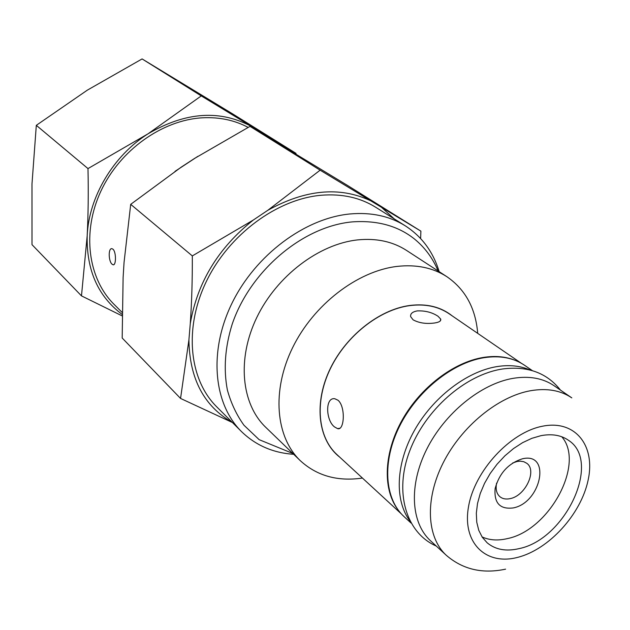 <?xml version="1.0" encoding="UTF-8"?>
<svg xmlns="http://www.w3.org/2000/svg" width="630" height="630" viewBox="0 0 630 630"><rect width="100%" height="100%" fill="white"/><g stroke="black" fill="none" stroke-linecap="round" stroke-linejoin="round"><path stroke-width="0.94" d="M122.062 315.843L81.483 295.88L32.004 244.66L31.988 184.007L36.312 125.331L87.381 90.121L142.096 58.929L233.076 114.156L296.005 153.358L295.99 154.161M122.07 314.346C98.059 296.415 86.428 270.223 87.184 235.754C88.239 214.822 88.507 192.434 87.987 168.588L36.312 125.331M296.005 153.358L252.984 127.323C220.965 109.392 185.96 111.565 147.979 133.851C113.258 155.775 88.838 196.993 87.184 235.754L81.483 295.88M87.987 168.588L147.979 133.851L201.261 95.902L142.096 58.929M261.615 133.371L252.984 127.323L201.261 95.902M122.086 312.37L114.03 304.322C88.035 278.57 81.719 232.265 100.863 191.189C119.928 150.105 162.312 119.96 202.553 117.802C219.327 116.96 234.518 120.157 248.125 127.386M123.574 270.042L123.905 264.805M175.014 171.352L197.828 156.358M112.093 264.214C108.462 261.379 108.108 247.803 111.967 248.685L112.99 249.212C116.314 252.016 116.211 265.781 113.093 264.781L112.093 264.214M232.423 422.525L180.558 398.443L122.181 338.011L123.118 277.397L124.063 262.324L130.701 204.341L181.251 167.115L194.709 158.335L250.023 126.37L347.484 185.425L420.895 231.147L420.604 238.526M180.558 398.443L188.921 339.822L190.268 323.647C191.748 302.384 192.434 279.807 192.315 255.914L253.347 220.012L267.86 210.262L320.127 170.179L250.023 126.37M192.315 255.914L130.701 204.341M320.127 170.179L420.895 231.147M190.268 323.647C197.363 282.327 218.389 247.787 253.347 220.012M232.242 422.344C203.915 406.13 189.48 378.622 188.921 339.822M370.322 200.623C339.554 186.283 305.4 189.496 267.86 210.262M381.733 207.53L394.278 218.925M293.698 454.301C273.066 452.915 255.654 445.323 241.448 431.542L216.728 406.838C189.11 379.551 183.708 328.151 206.412 281.319C229.013 234.494 277.082 199.033 321.3 195.245C342.019 193.591 360.155 197.592 375.693 207.262L405.295 225.831C421.911 236.596 433.196 251.882 439.165 271.672M241.448 431.542C213.515 403.964 208.412 351.398 232.005 303.188C255.504 254.977 304.92 218.193 350.02 213.964C371.157 212.097 389.584 216.059 405.295 225.831M362.439 478.068C337.609 481.666 316.906 475.878 300.321 460.695L265.71 427.274C241.353 403.995 236.754 358.974 256.788 317.481C276.735 275.995 318.985 243.96 357.777 239.888C376.527 238.045 392.789 241.566 406.563 250.441L446.883 276.696C465.389 289.461 475.658 308.353 477.705 333.357M300.321 460.695C275.656 437.149 271.467 390.828 292.564 347.752C313.559 304.668 357.352 271.058 397.128 266.403C416.359 264.285 432.944 267.711 446.883 276.696M339.759 457.183C318.685 440.905 313.559 405.31 329.033 371.227C344.413 337.152 378.52 309.637 409.776 305.471C426.738 303.377 440.905 306.865 452.277 315.929M401.341 513.891L336.963 454.608C317.74 437.07 314.386 401.83 330.277 368.849C346.106 335.869 379.331 309.692 409.76 305.613C425.092 303.676 438.22 306.4 449.143 313.779L521.325 363.266M513.009 378.354C529.216 375.716 542.887 378.165 554.014 385.678L571.804 397.877C560.661 390.348 546.911 387.962 530.562 390.718C498.117 396.451 461.467 426.423 443.11 462.979C424.675 499.535 426.738 537.492 446.371 555.361L430.503 540.745C410.902 522.908 408.634 485.32 426.691 449.284C444.67 413.241 480.832 383.827 513.009 378.354M417.257 310.897C425.25 310.59 432.164 312.37 438 316.244L440.669 319.048C441.26 320.985 439.181 322.308 434.448 323.009C426.171 324.103 419.06 323.04 413.091 319.827L410.642 316.63C410.232 313.701 412.437 311.787 417.257 310.897M397.152 508.591C382.473 487.88 384.079 452.056 402.349 419.706C420.604 387.363 453.639 362.218 483.32 357.438C495.164 355.572 505.795 356.548 515.214 360.36M338.026 400.247C345.752 406.681 344.429 430.959 337.609 428.644L334.554 426.951C325.805 420.533 324.891 397.113 334.782 398.727L338.026 400.247M540.926 435.676L531.815 438.338L522.593 442.662L513.537 448.544L504.937 455.789L497.078 464.184L490.211 473.461L484.549 483.312L480.273 493.44L477.508 503.504L476.327 513.206L476.76 522.231L478.769 530.326L482.273 537.24L487.14 542.784C495.495 549.722 506.15 551.667 519.104 548.612C565.354 539.43 601.839 461.829 568.677 440.425C561.259 435.173 552.006 433.59 540.926 435.676M482.044 536.902C489.416 540.28 497.865 540.847 507.386 538.603C549.25 530.31 585.404 463.751 561.795 436.779M513.182 507.938C499.944 509.528 493.928 503.055 495.133 488.502C499.362 473.169 508.473 463.263 522.467 458.782C551.463 451.86 541.312 502.748 513.182 507.938M512.631 463.011L517.049 461.499L520.175 461.16L523.727 461.688L526.696 463.239C537.406 470.429 525.333 495.967 510.095 498.637C506.024 499.503 502.653 498.881 499.984 496.771C496.55 493.739 495.424 489.187 496.613 483.108M530.027 369.999C520.278 365.746 509.15 364.628 496.645 366.652C466.428 371.653 432.668 397.664 414.209 430.833C395.727 464.011 394.49 500.393 409.854 520.868M532.389 370.653L524.609 365.313C513.505 357.816 499.952 355.281 483.95 357.714C452.183 362.786 416.784 391.325 399.389 426.565C381.922 461.814 384.528 498.826 404.082 516.639L411.02 523.026M542.761 426.163C510.261 432.133 474.422 470.925 468.492 506.866C462.073 542.918 485.943 565.677 517.403 557.432C548.785 549.691 581.049 514.277 588.136 480.076C595.673 445.796 575.371 419.659 542.761 426.163M438.165 271.018C432.818 258.213 424.896 247.527 414.414 238.959C397.916 225.847 377.212 220.161 352.288 221.886C302.707 226.383 250.165 270.884 232.155 324.277C224.997 347.311 223.406 369.235 227.383 390.033C231.013 403.168 236.541 414.902 243.968 425.242L259.158 439.669L292.84 453.474M446.371 555.361C462.798 569.481 482.548 574.08 505.599 569.15M337.617 428.644L339.806 428.25M440.669 319.048L440.394 320.812M436.259 546.045C405.822 532.799 394.026 491.928 409.665 451.064C425.045 410.099 464.877 374.708 502.488 368.991C527.523 365.746 546.848 372.779 560.472 390.104M113.093 264.781L113.668 264.718"/></g></svg>
